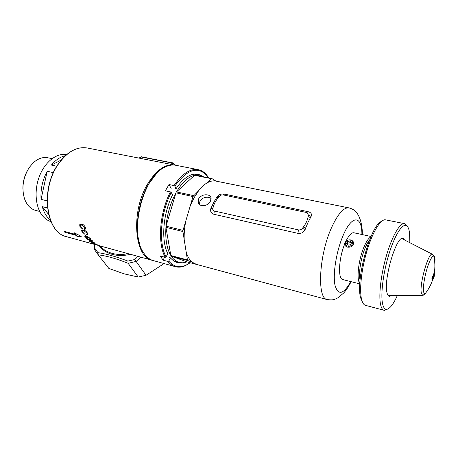 <?xml version="1.0" encoding="UTF-8"?>
<svg xmlns="http://www.w3.org/2000/svg" width="458" height="458" viewBox="0 0 458 458"><rect width="100%" height="100%" fill="white"/><g stroke="black" fill="none" stroke-linecap="round" stroke-linejoin="round"><path stroke-width="0.69" d="M84.804 227.552L82.091 224.952L80.379 225.353L80.408 226.344L82.337 228.405L82.417 229.092L79.818 226.252L79.715 224.752L81.873 224.082C83.614 224.66 84.799 225.874 85.423 227.729L85.52 228.983L84.593 229.584L84.169 228.805L84.867 228.382L85.136 227.019L85.056 228.084M90.518 238.498L87.037 237.553L87.432 238.074L85.154 237.044L84.804 236.563L86.081 236.906L84.89 235.091L90.518 238.498M90.776 241.011L86.757 239.065L86.476 238.572L87.209 238.429L87.627 238.87L87.146 238.944L87.301 239.219L90.106 240.553L88.394 239.105L89.482 238.99L92.258 240.599L92.545 241.097L90.776 241.011L90.942 240.742M95.716 244.463L91.892 243.135L97.193 244.589L95.064 244.143L100.411 246.009L94.48 244.326L95.751 244.4M81.238 236.357L74.047 232.675L75.192 234.307L64.051 231.284L64.87 232.292L75.999 235.32L77.265 236.723L81.238 236.357M93.466 243.164L89.001 241.068L89.688 241.011L90.146 241.372L89.877 241.606L92.756 242.786L90.907 241.601L91.944 241.589L94.817 242.986L95.167 243.364L93.575 242.986M86.877 233.048L83.991 230.775L82.366 231.027L82.497 231.834L84.724 234.181L81.919 231.725L81.667 230.494L83.694 230.048C85.4 230.574 86.665 231.634 87.495 233.225L87.718 234.244L86.883 234.691L86.39 234.038L87.026 233.723L87.152 232.601M98.218 254.843L108.878 268.462L124.255 273.878L138.207 277.038L128.148 263.327C116.607 258.696 106.634 255.867 98.218 254.843L97.966 252.667C106.348 253.858 116.326 256.675 127.908 261.1L134.755 259.52L138.001 256.383M94.606 244.423L94.886 248.402L97.966 252.667M140.635 257.104L136.175 261.478L146.022 275.275L138.207 277.038M136.175 261.478L134.755 259.52M136.118 261.415L128.148 263.327M164.096 263.573L146.022 275.275M128.103 263.258L127.908 261.1M98.161 254.774L94.422 249.536L94.886 248.402M64.939 231.525L76.297 234.834L75.999 235.32M65.173 231.811L64.87 232.292M74.975 233.168L75.496 233.826L75.192 234.307M76.297 234.834L77.499 236.345L80.493 235.99M77.499 236.345L77.265 236.723M89.613 240.994L89.333 241.458M91.503 241.486L91.211 241.961M91.892 242.202L94.514 243.084L92.344 241.956L91.686 241.961L91.892 242.202M87.06 238.566L86.757 239.065M88.64 239.568L88.944 239.07L89.247 239.345M89.316 239.826L91.142 240.799L91.915 240.771L89.842 239.442L89.144 239.517L89.316 239.826M86.31 236.534L86.081 236.906M87.243 237.221L86.831 237.908M85.961 235.544L86.682 237.072L89.104 237.725L85.818 235.773M85.36 236.712L85.154 237.044M85.686 235.372L85.881 235.67M86.659 237.032L86.436 237.393M86.184 236.746L86.522 236.832M81.965 230.093L82.234 231.221L81.919 231.725M86.951 233.866L87.736 234.095M87.192 234.187L86.883 234.691M87.323 232.882L87.226 233.397M82.509 230.792L84.312 230.26L83.991 230.775M80.03 224.283L80.436 226.424M80.15 225.72L79.818 226.252M84.69 228.639L84.919 229.057L85.549 228.88M84.919 229.057L84.593 229.584M80.556 225.061L82.429 224.409L83.356 224.786M82.429 224.409L82.091 224.952M347.748 246.118C352.219 247.291 354.853 240.965 350.273 240.106C345.842 238.956 343.174 245.225 347.748 246.118M350.628 239.912C352.717 240.513 353.696 241.767 353.565 243.667C352.729 246.301 350.742 247.452 347.599 247.125C345.55 246.524 344.576 245.299 344.674 243.444C345.469 240.776 347.45 239.603 350.628 239.912M346.466 243.673L348.137 245.19L350.685 244.629L351.561 242.54L349.883 241.028L347.347 241.595L346.466 243.673M351.183 243.438L350.301 242.637L347.765 243.198L347.261 244.395M347.765 243.198L347.347 241.595M350.301 242.637L349.883 241.028M52.035 158.657L48.016 157.81C42.943 156.768 37.974 158.485 33.108 162.951L29.358 167.376C22.992 177.549 21.383 188.026 24.526 198.806C26.827 205.047 30.468 208.9 35.443 210.348L35.713 210.422M66.628 154.558C56.895 152.754 45.233 161.565 39.594 175.832C33.915 190.07 35.363 207.297 42.628 215.918C45.039 218.781 47.821 220.687 50.975 221.632M47.46 207.949L42.273 206.627C43.424 210.852 45.153 214.373 47.46 217.189L50.317 220.023M53.397 172.637L47.208 171.258C42.474 180.091 40.424 189.457 41.048 199.356L47.1 200.862M65.328 155.703C60.313 156.831 55.67 159.956 51.382 165.075L56.803 166.248M22.9 188.667C22.837 182.65 24.16 176.96 26.879 171.595M61.223 160.042L51.382 165.075M47.208 171.258L41.048 199.356M42.273 206.627L48.565 214.333M362.438 302.034L360.767 298.204C355.087 281.51 370.545 224.838 381.537 221.409M404.506 223.636L385.006 219.748C379.963 219.863 372.159 233.048 366.726 251.619C361.27 270.157 359.221 290.778 361.7 299.853C362.404 302.452 363.377 304.152 364.62 304.954L365.599 305.371M409.858 242.711L409.555 232.841C409.005 228.834 407.923 226.424 406.32 225.599C402.193 223.475 394.641 235.389 388.911 254.167C383.163 272.899 380.489 294.694 382.602 303.929C383.38 307.347 384.611 309.139 386.294 309.305C389.512 309.23 393.187 304.662 397.321 295.582M387.628 309.098L383.981 310.266C382.482 309.808 381.365 307.994 380.638 304.833C378.451 295.479 381.027 273.598 386.787 254.419C392.523 235.194 400.246 222.416 404.7 223.676L407.265 226.309M391.51 295.645L389.334 296.378C388.235 296.126 387.439 294.832 386.941 292.479C383.363 278.876 396.914 234.347 403.183 238.504L404.672 240.055M431.98 278.733L431.825 278.029L433.096 275.521L433.486 275.642L431.98 278.733M433.091 275.533L433.486 275.642M433.314 275.607L431.928 278.481M434.659 273.397L433.783 277.668L434.304 274.571L434.029 274.233L433.583 275.413L433.194 275.292L434.161 272.773L434.659 273.397L434.161 276.586M434.121 272.894L434.482 273.369M433.417 275.361L434.029 274.233M433.989 276.546L433.789 277.13M432.175 281.126L433.715 277.846L433.72 277.176L432.627 279.351L433.617 275.848L432.776 277.748L432.215 281.143M432.215 280.771L433.715 277.846M433.549 277.13L433.171 278.058M433.692 276.535L432.833 278.08L432.644 279.609M433.52 276.495L433.491 276.163M432.215 281.017C430.451 285.872 427.938 290.303 424.663 294.311L423.478 291.729C422.757 286.731 425.047 273.752 428.236 264.999C430.497 258.867 432.358 255.896 433.812 256.079L433.812 256.079C434.453 256.291 434.86 257.293 435.026 259.085L434.871 265.027M199.373 204.394L199.969 201.102C202.127 198.062 205.081 196.82 208.819 197.369L211.104 198.446M198.72 198.692L198.159 202.19C198.612 203.999 199.814 205.155 201.766 205.665C205.453 206.026 208.333 204.549 210.405 201.239L211.069 198.108C210.76 196.442 209.598 195.377 207.6 194.913C203.85 194.375 200.89 195.635 198.72 198.692M360.08 280.021C358.402 273.85 360.761 258.449 365.015 248.247C366.509 244.612 368.014 241.887 369.543 240.066M359.839 283.37C356.318 279.884 358.402 260.184 363.801 247.406C366.251 241.543 368.593 238.063 370.831 236.963M175.952 192.835L166.025 226.206C167.193 213.989 170.502 202.865 175.952 192.835L193.007 196.539L198.606 190.751C201.148 187.465 203.758 184.975 206.426 183.28C209.787 181.196 212.953 180.463 215.918 181.087L211.854 178.523L211.275 178.654L206.426 183.28M203.106 266.178L186.95 261.867C184.196 262.898 181.551 263.058 179.015 262.354C176.015 261.484 173.416 259.405 171.223 256.114L186.95 261.867M170.834 255.507C166.844 248.757 165.212 239.368 165.933 227.34L170.834 255.507L187.431 259.949L187.797 260.556L171.223 256.114M166.025 226.206L183.023 230.38L182.925 231.525L165.933 227.34M307.982 222.485L305.188 229.412C303.665 232.481 301.238 233.792 297.9 233.345L213.857 214.252C211.052 213.325 210.062 211.367 210.898 208.367L213.966 202.012L217.275 196.436C219.113 194.404 221.529 193.637 224.517 194.135L307.902 211.648C311.016 212.432 312.093 214.023 311.119 216.422L307.982 222.485M196.385 264.369L192.194 262.188C189.635 260.041 187.631 256.698 186.194 252.158L184.208 239.637C183.984 233.672 184.522 227.42 185.822 220.882L190.225 205.974L194.106 197.69L198.606 190.751M342.859 279.592L342.75 279.563C337.775 278.974 338.743 258.352 344.662 244.16M346.013 241.074C348.95 235.137 351.595 232.372 353.948 232.784L371.032 236.505M193.007 196.539L190.225 205.974M185.822 220.882L183.023 230.38M182.925 231.525L184.208 239.637M186.194 252.158L187.431 259.949M187.797 260.556L192.194 262.188M202.665 266.058L203.049 266.201M176.473 191.919C182.129 182.433 188.158 176.891 194.553 175.305L176.473 191.919L193.522 195.606M211.275 178.654L194.553 175.305M203.787 176.908L199.865 175.231L195.142 175.179L211.854 178.523M210.898 208.367L212.81 208.482L213.222 207.119C214.121 203.713 215.838 200.495 218.38 197.45L220.905 195.085L222.891 194.856L306.505 212.489L307.163 212.707L308.44 215.168L308.12 216.617C307.478 220.269 305.875 223.762 303.305 227.105L302.343 228.439C301.335 229.647 300.047 230.139 298.467 229.91L214.321 211.006C213.033 210.594 212.529 209.753 212.81 208.482M211.499 206.999L213.222 207.119M302.343 228.439L305.188 229.412M216.565 197.518L218.38 197.45M303.305 227.105L305.738 227.918M217.275 196.436L219.336 196.236M308.12 216.617L310.455 217.602M308.44 215.168L311.119 216.422M139.776 244.2C132.837 224.368 141.201 188.627 156.241 173.925L148.73 183.979C138.264 201.188 134.36 228.13 139.776 244.2M198.016 169.62L176.027 165.327C172.116 164.496 167.977 165.344 163.615 167.874C142.295 178.528 129.293 232.847 143.383 252.427L144.035 253.429C146.646 257.167 149.709 259.554 153.235 260.579L153.585 260.676M165.212 257.327C157.34 243.232 159.55 212.632 170.422 191.908L171.212 192.44C160.523 212.878 158.336 243.009 166.059 256.932L165.212 257.327L160.317 256.005L163.037 260.144L164.668 257.178M170.422 191.908L165.384 190.814L168.996 184.54L174.023 185.605C182.215 173.542 190.373 168.246 198.503 169.718C201.72 170.445 204.52 172.305 206.901 175.294L208.682 177.887M208.573 177.87L207.211 175.946C197.936 165.813 187.133 169.208 174.813 186.131L176.147 188.576C183.566 177.693 190.963 172.924 198.331 174.269L202.911 176.382M176.147 188.576L175.242 188.381M197.57 174.132L200.81 175.483M194.169 174.114L199.556 175.168M174.813 186.131L174.023 185.605M166.059 256.932L167.84 253.68C160.93 240.788 162.939 213.548 172.569 194.868L171.212 192.44M190.23 262.749L185.267 265.726C181.803 267.243 178.488 267.552 175.305 266.659C172.551 265.858 170.084 264.129 167.903 261.472L163.037 260.144M167.903 261.472L168.739 261.083C173.571 266.688 179.273 268.085 185.834 265.279L190.202 262.743M182.622 262.778L177.217 262.526C174.716 261.804 172.477 260.247 170.496 257.854L168.739 261.083M169.895 257.688L169.557 257.293L169.414 257.562L170.496 257.854M180.338 262.646L176.84 262.411M179.078 262.371L173.794 260.911M171.143 188.393L168.996 184.54M100.113 245.94C103.033 249.433 106.972 251.889 111.912 253.303C116.893 254.671 122.326 254.797 128.206 253.68M130.484 254.31C123.82 255.867 117.672 255.873 112.038 254.333C106.462 252.719 102.168 249.833 99.168 245.677M58.08 164.256C67.091 151.661 76.91 146.257 87.524 148.043C77.11 146.228 67.366 151.627 58.298 164.239C40.31 189.412 46.149 232.721 66.33 236.626L152.205 260.293C134.16 257.161 130.599 211.092 147.951 183.463C156.682 169.649 165.693 163.535 174.979 165.12L175.254 165.183M58.04 164.313C40.195 189.406 45.817 232.452 66.33 236.626L66.725 236.74M171.286 164.399L172.111 162.991L141.121 156.98L140.285 158.348M141.619 156.905L139.885 157.392L139.404 158.176M175.34 165.195L175.036 164.622L174.979 164.943L172.111 162.991L172.431 162.773L174.973 164.496M172.586 162.911L141.453 156.768L140.045 157.123M389.145 295.673L388.647 296.057M402.313 238.446L402.571 238.979M423.284 295.204L422.522 295.313L421.245 292.553C419.574 283.01 428.654 251.889 432.358 254.23L432.804 254.511M327.47 299.669L327.201 299.595C316.833 298.57 318.871 255.341 331.558 227.62C337.975 213.668 343.838 207.102 349.133 207.921C352.946 208.957 355.746 210.955 357.549 213.915C358.517 215.529 358.895 216.039 360.492 220.378C361.86 225.393 362.467 230.134 362.307 234.605M361.9 234.519C362.015 215.357 351.944 214.333 343.059 235.635C336.378 251.127 332.685 274.05 334.958 285.099C338.119 295.759 343.385 294.586 350.759 281.584M214.321 211.006L213.857 214.252M298.467 229.91L297.9 233.345M224.517 194.135L223.201 194.925M307.902 211.648L306.723 212.541M87.524 148.043L174.475 165.023M94.108 244.286L94.4 249.198M152.898 260.476L152.205 260.293M91.915 241.578L91.726 241.887M87.364 238.589L87.186 238.876M89.447 239.019L89.201 239.414M92.11 240.45L91.915 240.771M81.873 230.162L81.667 230.494M87.335 233.214L87.026 233.723M79.978 224.328L79.715 224.752M85.199 227.849L84.867 228.382M35.443 210.348L39.72 211.459M406.32 225.599L405.198 223.859M383.981 310.266L365.432 305.326M386.294 309.305L384.502 310.364M432.804 279.283L433.382 277.279M433.657 276.185L434.07 274.279M434.304 272.934C435.203 267.283 435.037 261.661 433.812 256.079L432.358 254.23L401.815 238.595M432.203 280.531L432.529 279.575M433.216 277.222L433.48 276.185M433.903 274.21L434.132 272.905M424.663 294.311L422.522 295.313L388.247 295.685M199.23 204.245L198.159 202.19M196.098 264.295L327.201 299.595C331.123 300.059 333.79 299.91 335.187 299.148L337.947 297.78L343.54 293.154C344.674 292.004 347.313 288.964 351.16 281.687M179.015 262.354L173.868 260.957M359.811 283.868L342.75 279.563M348.859 207.869L216.004 181.11M199.436 175.145L194.255 174.114M198.331 174.269L197.902 174.183M207.211 175.946L206.901 175.294M175.305 266.659L153.235 260.579M185.834 265.279L185.267 265.726"/></g></svg>
